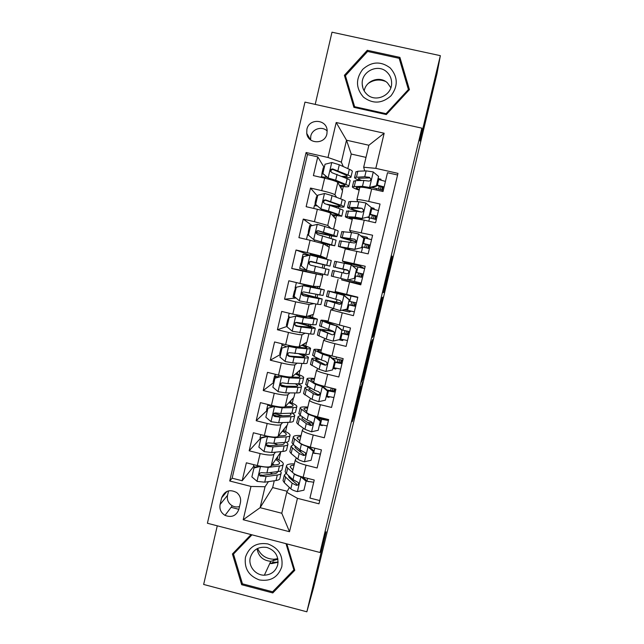 <?xml version="1.0" encoding="UTF-8"?>
<svg xmlns="http://www.w3.org/2000/svg" width="644" height="644" viewBox="0 0 644 644"><rect width="100%" height="100%" fill="white"/><g stroke="black" fill="none" stroke-linecap="round" stroke-linejoin="round"><path stroke-width="0.97" d="M360.664 386.666L352.284 421.635L354.812 414.076L362.387 382.649L357.557 400.27L360.664 386.666M306.89 129.323L306.745 133.397C307.969 144.272 324.93 144.659 326.927 133.831L327.136 130.201C326.355 118.995 308.903 118.263 306.89 129.323M327.2 131.038C322.113 125.749 312.171 128.864 310.77 136.158L310.617 139.909M275.503 562.244L272.637 562.244M392.244 256.191L383.244 292.626L384.066 292.231L392.438 257.479L384.943 288.174L384.347 288.576L391.971 256.127M217.278 525.81L203.649 584.454L306.858 611.8L313.62 587.521L336.828 492.386L436.986 73.706L440.351 55.666L331.998 32.2L315.214 104.4M306.858 611.8L326.057 531.807L320.036 552.504L421.86 128.156L419.864 141.004L440.351 55.666M371.29 342.439L361.815 381.932L363.82 376.555L372.16 341.924L372.739 339.388L371.29 342.439M373.109 334.695L381.981 297.842L382.874 297.134L373.898 334.598L372.498 337.416L373.109 334.695M323.216 167.891L324.262 167.593L317.766 156.886L313.403 175.603L324.64 178.171L321.718 190.632C329.261 192.435 333.664 193.82 334.928 194.786L336.643 197.362M317.564 196.219L310.497 188.056L306.142 206.692L317.355 209.284L314.449 221.697L327.724 225.44L330.783 228.201M312.139 225.617L303.252 219.089L298.913 237.652L310.094 240.268L307.204 252.625L320.543 255.966L326.621 258.51L310.207 254.332L310.022 255.096M309.756 255.161L296.031 250.001L291.724 268.484L306.254 271.172M299.983 283.432L313.395 286.363L320.028 286.491L322.668 275.31L302.865 271.124L299.983 283.432L288.85 280.784L284.551 299.186L296.079 298.035M313.797 303.662L309.12 304.54L295.677 301.851L292.803 314.103L281.694 311.43L277.419 329.76L287.103 326.379M304.894 333.326L302.02 334.743C300.49 334.961 295.99 334.196 288.504 332.449L285.646 344.653L274.569 341.956L270.311 360.213L280.551 354.369M297.174 363.136L294.944 364.818C293.358 365.285 288.834 364.657 281.372 362.918L278.522 375.074L267.477 372.353L263.235 390.53L273.748 382.472M289.8 392.912L287.9 394.764C286.266 395.488 281.718 394.989 274.264 393.259L271.43 405.366L260.409 402.629L256.183 420.725L266.994 410.542M282.595 422.593L280.889 424.597C279.19 425.563 274.626 425.193 267.188 423.478L264.362 435.529L253.374 432.768L249.172 450.8L260.136 453.569C267.566 455.276 272.154 455.517 273.901 454.302L275.479 452.169M260.329 438.508L249.172 450.8M319.738 500.565L309.949 498.062L314.248 480.03L303.187 477.22C296.683 475.433 293.109 473.686 292.457 471.971L292.545 471.585M296.409 457.932L295.274 460.082C295.942 461.708 299.532 463.406 306.045 465.177L317.122 467.979L321.437 449.874L310.344 447.081C303.815 445.334 300.201 443.708 299.5 442.219L299.573 441.881M303.501 428.3L302.326 430.281C303.05 431.681 306.681 433.259 313.217 434.998L324.318 437.775L328.657 419.59L317.532 416.829C310.98 415.106 307.333 413.609 306.576 412.337L306.633 412.063M310.666 398.556L309.41 400.351C310.191 401.534 313.861 402.975 320.414 404.69L331.547 407.443L335.902 389.185L324.753 386.44C318.176 384.75 314.489 383.381 313.676 382.335L313.717 382.117M317.935 368.706L316.526 370.3C317.363 371.258 321.066 372.57 327.643 374.253L338.808 376.982L343.18 358.644L331.998 355.931C325.405 354.272 321.678 353.033 320.809 352.204L320.841 352.051M325.405 338.776L323.674 340.121C324.56 340.853 328.303 342.045 334.904 343.687L346.102 346.4L350.489 327.981L327.989 321.855M333.536 308.862L330.847 309.82L353.419 315.681L357.831 297.19L335.162 291.539M341.69 279.915L360.777 284.841L365.196 266.27L342.383 261.078L345.748 262.76M345.256 248.89L368.159 253.865L372.602 235.221L349.636 230.447L351.205 232.468M352.51 218.268L364.254 220.143L375.573 222.76L380.032 204.035L368.698 201.427C361.992 199.938 358.064 199.358 356.913 199.688L357.734 201.717M324.64 178.171C332.183 179.982 336.579 181.423 337.818 182.494L342.552 190.914L340.668 198.907M317.355 209.284C324.89 211.087 329.301 212.383 330.597 213.196L335.894 219.153L333.552 229.095M310.094 240.268L323.409 243.77L329.269 247.288L326.621 258.51M292.803 314.103L306.278 316.639L313.459 314.369L315.898 304.024M285.646 344.653C293.125 346.392 297.633 347.108 299.186 346.786L306.922 342.133L308.887 333.777M278.522 375.074C285.984 376.804 290.516 377.384 292.126 376.812L300.402 369.801L301.907 363.417M271.43 405.366C278.876 407.08 283.432 407.531 285.091 406.71L293.906 397.356L294.952 392.937M264.362 435.529C271.8 437.244 276.373 437.558 278.087 436.495L287.441 424.815L288.021 422.335M360.962 284.052L359.763 283.771L359.996 282.772M363.441 268.315L364.713 268.323M238.868 509.332L240.421 502.674C241.178 498.593 239.922 495.212 236.67 492.539C229.667 488.957 224.651 490.72 221.625 497.836L220.087 504.485C219.306 509.171 220.956 512.801 225.03 515.369C231.687 517.873 236.3 515.86 238.868 509.332L231.116 507.319M320.036 552.504L207.408 523.25L304.974 102.114L421.86 128.156M317.766 156.886L307.454 154.544L306.101 152.523L229.715 480.996L250.991 486.437L265.046 486.751L268.443 481.632M306.101 152.523L327.997 157.49L336.192 122.505L384.154 133.244L375.814 168.35L397.968 173.373L318.965 503.817L297.447 498.319L289.51 531.719L243.199 519.74L250.991 486.437M307.454 154.544L232.154 478.186L242.176 480.746L246.37 462.795L257.326 465.572C264.748 467.27 269.345 467.464 271.116 466.151L281.122 451.613M300.571 450.897L300.056 451.766M397.573 175.007L387.503 172.721L383.019 191.526L371.668 188.925C364.955 187.452 361.01 186.929 359.835 187.348L359.787 187.517M267.188 423.478L256.183 420.725M274.264 393.259L263.235 390.53M281.372 362.918L270.311 360.213M288.504 332.449L277.419 329.76M295.677 301.851L284.551 299.186M302.865 271.124L291.724 268.484M296.031 250.001L307.204 252.625M303.252 219.089L314.449 221.697M310.497 188.056L321.718 190.632M366.009 157.386L351.238 154.045L346.504 140.207L341.344 162.159L343.3 166.571M351.238 154.045L347.808 168.599M265.046 486.751L260.12 507.681L281.782 513.26L286.749 492.298L297.447 498.319M274.255 480.778L272.654 487.572L260.12 507.681L243.199 519.74M293.398 479.965L292.859 480.971M289.357 487.452L286.749 492.298M272.654 487.572L287.28 491.308M364.697 170.934L363.675 167.231L368.875 145.246L346.504 140.207L336.192 122.505M335.661 218.896L336.393 215.796M338.189 208.181L338.527 206.74M329.012 247.135L329.527 244.937M331.08 238.344L331.652 235.913M322.668 275.31L322.66 274.078M324.004 268.387L324.809 264.974M326.194 259.081L326.347 258.445M317.17 297.391L317.798 294.719M319.279 288.432L319.738 286.483M310.384 326.21L310.778 324.528M312.485 317.283L313.145 314.465M303.614 354.916L303.783 354.224M305.707 346.029L306.576 342.342M298.969 374.655L300.04 370.107M292.247 403.168L293.519 397.775M285.558 431.577L287.031 425.33M278.892 459.872L280.559 452.788M342.342 190.543L343.284 186.543M345.321 177.889L345.426 177.446M277.202 459.035L277.725 456.789M253.728 466.369L242.176 480.746M232.154 478.186L229.715 480.996M308.943 481.704L308.226 481.559M283.851 430.804L284.35 428.679M315.697 453.505L312.976 453.062M322.499 425.209L322.29 425.604L319.666 424.951M312.751 423.229L311.768 422.987M322.29 425.604L322.386 425.185M323.819 419.172L323.996 418.431M325.92 418.914L325.639 419.429M282.144 415.597L273.966 413.561M290.524 402.46L290.991 400.447M329.358 396.809L329.004 397.38L326.379 396.728M318.893 394.885L317.307 394.49M329.004 397.38L329.148 396.76M330.557 390.852L331.233 388.034M283.384 386.118L281.589 385.676M281.589 376.386L281.726 375.806M297.222 374.003L297.665 372.119M336.305 368.304L335.749 369.036L333.117 368.392M335.749 369.036L335.943 368.223M337.327 362.419L338.052 359.36M303.952 345.434L304.362 343.671M329.656 330.686L329.768 330.203M343.421 339.726L342.519 340.587L338.961 339.726M342.519 340.587L342.761 339.581M344.121 333.882L344.878 330.678M308.605 325.663L308.927 324.286M310.698 316.759L311.084 315.117M336.474 301.915L336.981 299.782M351.069 311.149L349.322 312.034L341.859 310.247M349.322 312.034L349.612 310.819M350.94 305.224L351.737 301.883M315.375 296.9L315.971 294.372M317.484 287.965L317.838 286.451M359.763 283.771L341.682 279.939L341.972 278.715M343.349 272.911L344.138 269.554M345.595 263.42L345.764 262.696L360.254 266.101L359.924 267.469M356.14 283.36L356.478 281.943M357.79 276.445L358.611 273M363.506 268.041L360.254 266.101M338.044 279.391L335.162 291.579M322.386 275.246L306.174 271.526L306.472 270.238M320.551 274.932L320.849 273.66M322.193 267.944L322.99 264.563M324.391 258.614L324.6 257.713M350.61 242.249L351.012 240.542M366.839 238.425L367.12 237.25L360.656 235.752M364.697 247.441L365.486 244.108M367.974 238.707L367.12 237.25M327.329 246.129L327.699 244.567M329.293 237.805L329.817 235.567M373.778 209.268L374.011 208.286L371.242 207.65M371.628 218.316L372.393 215.096M374.333 209.405L374.011 208.286M334.147 217.189L334.55 215.49M336.418 207.537L336.675 206.45M380.749 179.99L380.934 179.209L378.253 178.597M378.583 189.078L379.324 185.979M375.814 168.35L363.675 167.231M381.063 180.07L380.934 179.209M341.344 162.159L327.997 157.49M340.99 188.137L341.417 186.301M281.782 513.26L289.51 531.719M384.154 133.244L368.875 145.246M228.58 490.833L227.525 495.381C226.777 499.873 228.354 503.35 232.259 505.806C234.609 507.037 237.032 507.279 239.528 506.53M251.063 534.584L232.42 553.985L241.685 584.72L272.79 592.939L294.783 570.31L286.846 543.882M367.297 50.296L344.387 75.316L353.894 107.347L386.336 114.56L409.431 89.621L399.908 57.388L367.297 50.296L367.466 51.617M273.748 590.58L272.79 592.939M242.345 583.456L241.685 584.72M408.682 90.426L399.852 60.584M345.852 77.441L345.224 78.133M399.868 60.592L399.908 57.388M363.297 375.822L362.894 377.609L364.609 373.109L367.829 359.255L363.24 375.806M377.36 317.701L373.705 332.932L377.199 317.661M260.772 466.328L253.969 467.979L251.876 476.898L257.141 481.39L264.724 482.179L276.002 480.521C278.675 480.102 279.987 479.305 279.939 478.114L281.042 473.437M272.758 473.968L269.973 472.591M254.678 467.158L253.575 465.58M260.635 466.522L268.202 467.375L279.424 465.998C282.088 465.652 283.384 464.92 283.312 463.809C283.062 462.32 280.752 460.613 276.397 458.681M271.688 465.338L276.276 464.791C278.506 464.509 279.593 463.897 279.536 462.972C279.407 462.006 278.136 460.887 275.729 459.623M253.969 467.979L254.605 467.174L259.556 466.087M283.143 464.533L282.032 469.251C282.088 470.394 280.792 471.15 278.127 471.521L266.882 473.002L261.601 472.664C259.435 472.897 258.864 473.944 259.886 475.811L266.044 476.552L277.306 475.006C279.971 474.62 281.275 473.839 281.219 472.68L280.293 471.038M277.403 471.617L277.443 471.843C277.492 472.817 276.397 473.461 274.159 473.783L262.865 475.304L260.522 474.942L259.886 475.811M274.465 465.008L272.573 464.091M286.049 473.284L284.31 475.111L283.014 480.585L284.262 482.622L290.822 488.836C291.99 489.851 294.131 490.784 297.238 491.622L303.952 490.173L306.077 481.221L300.772 476.713C297.665 475.876 295.516 474.974 294.332 474L293.841 473.565M292.915 470.023L290.219 466.972C290.178 465.942 291.466 465.322 294.083 465.113M292.714 472.559L287.699 468.091L286.419 466.167C286.459 464.509 289.108 463.744 294.372 463.873M283.014 480.585L283.199 479.796M306.311 481.1L313.717 482.243M291.04 479.305L292.561 479.241M303.952 490.173L306.077 481.221M302.624 477.075L306.488 480.36M284.31 475.111L285.566 477.107L292.151 483.201L296.369 485.302C298.285 485.334 298.905 484.393 298.236 482.485L292.996 479.643L286.387 473.622L285.123 471.649L285.3 470.901M296.369 485.302L296.868 484.328L289.172 477.598L288.238 475.304M277.822 558.67L274.006 559.234C266.326 559.048 260.86 555.45 257.592 548.447M245.461 557.197C244.068 568.33 248.697 575.913 259.363 579.93C270.577 581.677 278.063 577.274 281.814 566.72C283.231 555.539 278.578 547.939 267.864 543.922C256.626 542.232 249.156 546.651 245.461 557.197M250.291 557.559C248.021 566.06 255.491 575.422 264.37 575.197C271.269 574.786 275.729 571.3 277.741 564.74C278.852 556.15 275.262 550.395 266.962 547.481C258.55 546.281 252.995 549.646 250.291 557.559M257.077 548.712C258.437 556.392 263.002 560.594 270.786 561.31L277.926 559.242M286.008 543.665L293.881 569.876L272.581 591.788L242.458 583.826L233.49 554.065L251.989 534.826M294.3 568.708L293.881 569.876M235.527 550.757L233.49 554.065M278.087 562.365L277.387 562.502M275.173 562.776L272.396 562.776M363.449 97.115C372.812 104.159 381.989 103.724 390.997 95.811C398.209 86.191 397.968 76.918 390.272 67.998C380.862 60.955 371.668 61.413 362.701 69.375C355.544 78.995 355.794 88.244 363.449 97.115M366.79 94.185C375.307 102.927 391.971 95.554 391.633 83.132C391.624 78.81 390.087 75.163 387.036 72.2C378.197 63.144 361.075 71.444 362.218 84.163C362.451 88.123 363.973 91.464 366.79 94.185M390.828 87.737L387.535 82.979C380.137 75.493 365.84 80.403 364.206 90.949M354.731 107.532L345.426 75.678L367.619 51.456L399.183 58.322L408.409 89.524L386.046 113.674L354.627 106.695L345.426 75.678M408.336 90.804L408.409 89.524M386.094 114.503L386.046 113.674M354.828 107.556L354.627 106.695M368.143 83.543C373.617 79.719 379.413 79.019 385.531 81.434M267.936 436.318L260.941 438.17L258.848 447.121L264.129 451.613L271.688 452.539L282.861 451.444C285.501 451.17 286.781 450.51 286.693 449.48L287.828 444.666M278.087 444.996L273.845 443.322L268.596 442.863C266.576 442.991 265.94 443.982 266.688 445.825L267.751 446.445L273.016 446.888L284.165 445.906C286.805 445.656 288.077 445.028 287.981 444.022L286.564 442.195M260.78 438.87L260.087 437.751M267.63 436.68L275.181 437.67L286.298 436.865C288.931 436.656 290.194 436.069 290.082 435.111C289.776 433.815 287.401 432.253 282.941 430.425M278.441 436.044L283.118 435.722C285.332 435.553 286.395 435.062 286.306 434.265C286.137 433.412 284.809 432.398 282.314 431.214M260.941 438.17L261.553 437.493L267.349 436.205M289.937 435.73L288.794 440.577C288.898 441.559 287.627 442.17 284.986 442.412L273.853 443.322L275.181 437.67M283.891 442.5L284.205 443.177C284.286 444.014 283.215 444.537 280.993 444.746L269.812 445.704L267.292 445.093L266.688 445.825M279.601 435.964L278.78 435.626M275.189 406.203L267.944 408.232L265.843 417.223L271.132 421.715L278.683 422.77L289.736 422.255C292.36 422.11 293.608 421.603 293.479 420.725L294.646 415.791M282.636 415.774L274.143 413.207M267.349 410.783L266.624 409.809M275.511 406.267L278.031 406.694M274.65 406.726L282.193 407.845L293.189 407.612C295.797 407.539 297.029 407.105 296.884 406.3C296.522 405.189 294.05 403.78 289.478 402.057M285.171 406.622L289.993 406.533C292.183 406.477 293.213 406.114 293.092 405.438C292.891 404.714 291.491 403.796 288.882 402.685M267.944 408.232L275.165 406.195M271.51 405.519L273.45 406.581M272.098 406.887C269.45 406.002 268.025 405.269 267.815 404.698L267.872 404.48M296.763 406.807L295.588 411.782C295.725 412.619 294.485 413.086 291.877 413.182L280.856 413.52L275.616 412.933C273.708 412.997 273.032 413.931 273.579 415.726L274.771 416.531L280.019 417.103L291.048 416.692C293.664 416.579 294.904 416.096 294.775 415.243L292.481 413.15M290.001 413.239L290.983 414.39C291.096 415.098 290.058 415.501 287.86 415.589L276.791 415.984L274.143 415.139L273.579 415.726M276.115 377.634L274.392 376.579L275.479 374.325M279.11 375.211L278.321 377.126M274.98 378.173L282.225 376.241L274.98 378.173L272.871 387.205L278.176 391.697L285.711 392.888L296.651 392.945C299.243 392.945 300.45 392.582 300.289 391.85L301.489 386.786M285.614 386.167L281.001 384.919M273.95 382.584L273.185 381.755M282.225 376.241L288.842 376.957M281.702 376.635L289.228 377.899L300.112 378.245C302.688 378.31 303.888 378.028 303.71 377.376C303.284 376.458 300.7 375.186 295.958 373.56M291.209 377.038L296.892 377.231C299.058 377.287 300.064 377.046 299.919 376.507C299.669 375.903 298.164 375.074 295.411 374.027M282.362 375.935L282.805 376.024M303.614 377.778L302.406 382.882C302.583 383.558 301.376 383.872 298.792 383.832L287.892 383.599L282.668 382.882C280.856 382.898 280.148 383.776 280.543 385.523L281.822 386.497L287.047 387.197L297.963 387.358C300.547 387.39 301.762 387.052 301.585 386.352C301.368 385.7 300.04 384.854 297.608 383.808M295.346 383.76L297.802 385.49C297.939 386.07 296.924 386.352 294.751 386.328L283.795 386.142L281.074 385.08L280.543 385.523M285.944 376.861L282.805 376.048M281.831 348.895L281.001 348.364L282.241 345.305M282.048 347.985L289.277 346.166L282.048 347.985L279.923 357.058L285.244 361.55L292.762 362.878L303.582 363.514C306.15 363.659 307.333 363.441 307.132 362.87L308.355 357.678M280.575 354.281L279.77 353.596M289.277 346.166L303.823 347.808C305.964 347.985 306.947 347.873 306.761 347.454L301.786 345.216M288.786 346.432L296.296 347.832L307.067 348.758C309.611 348.968 310.778 348.823 310.561 348.332C310.062 347.607 307.309 346.464 302.294 344.918M285.815 346.577L285.727 346.987M281.822 344.846L286.564 346.794M310.488 348.621L309.257 353.862C309.466 354.385 308.299 354.554 305.739 354.369L289.744 352.703C288.013 352.679 287.28 353.524 287.554 355.222L288.898 356.333L294.099 357.162L304.91 357.911C307.462 358.08 308.637 357.887 308.436 357.348C307.993 356.599 305.506 355.488 300.957 354.007M298.888 353.854L304.636 356.478C304.813 356.929 303.823 357.082 301.674 356.937L290.83 356.172L289.43 355.995L288.053 354.916L287.554 355.222M293.366 444.561L291.128 446.22L289.832 451.718L291.136 453.537L297.85 459.14C299.049 460.066 301.207 460.943 304.322 461.772L311.06 460.299L313.193 451.307L307.88 446.799L301.384 444.247L294.582 438.942L293.253 437.244C293.237 435.819 295.846 435.247 301.086 435.537M299.838 440.778L297.053 438.065C296.981 437.179 298.244 436.688 300.829 436.6M289.832 451.718L289.993 451.041M313.016 452.893L320.422 454.125M298.913 450.84L302.028 451.009M311.06 460.299L313.193 451.307M309.064 446.751L313.572 450.575M291.128 446.22L292.448 447.991L299.194 453.489L303.453 455.445C305.232 455.525 305.9 454.656 305.473 452.837L300.04 449.915L293.278 444.489L291.949 442.75L292.102 442.106M303.453 455.445L303.92 454.608L296.047 448.53L294.928 447.041L295.379 446.179M301.006 415.815C298.88 415.968 297.866 416.435 297.979 417.223L296.675 422.738L298.043 424.324L304.918 429.331L311.438 431.794L318.192 430.297L320.342 421.273L315.005 416.757L308.46 414.374L300.112 408.207C300.04 407.016 302.608 406.646 307.816 407.097M315.005 416.757L315.335 416.241M306.794 411.419L303.92 409.045C303.815 408.296 305.047 407.942 307.607 407.966M296.675 422.738L296.812 422.166M319.754 424.581L327.152 425.885M307.349 422.44L312.726 423.14M318.192 430.297L320.342 421.273M315.512 416.298L320.68 420.669M317.154 417.682L321.928 418.769C324.962 419.469 326.822 419.647 327.49 419.3M328.432 420.508L321.67 419.341L320.382 424.734M297.979 417.223L306.262 423.647L310.569 425.459C312.235 425.571 312.944 424.758 312.686 423.028L311.422 421.852L307.108 420.057L300.185 415.251L298.929 413.198M310.569 425.459L310.996 424.774L302.954 419.357L301.786 418.053L302.849 417.103M318.16 418.536L321.67 419.341M309.225 387.133C306.158 387.004 304.709 387.326 304.862 388.099L303.549 393.645L312.01 399.393L318.587 401.687L325.357 400.174L327.514 391.109L322.169 386.593L315.56 384.379L306.995 379.05C306.866 378.1 309.394 377.923 314.578 378.535M322.169 386.593L322.507 386.15L318.619 384.701M313.773 381.94L310.811 379.904C310.674 379.3 311.873 379.075 314.417 379.219M303.549 393.645L303.662 393.186M326.516 396.149L333.906 397.541M316.824 394.225L319.472 394.667M325.357 400.174L327.514 391.109M322.507 386.15L327.828 390.642M327.152 390.071L334.236 391.085L334.944 388.944M335.194 392.148L328.432 390.892L327.144 396.302M304.862 388.099L313.354 393.685L317.709 395.352C319.303 395.472 320.028 394.7 319.891 393.041L318.571 391.729L314.208 390.087L307.124 385.885L305.787 384.17M324.906 386.481L320.873 385.692M317.709 395.352L318.104 394.812L308.669 388.952L310.899 388.123M327.804 390.739L328.432 390.892M332.232 391.125L332.868 388.437M318.716 358.692C313.902 358.048 311.583 358.104 311.768 358.869L310.448 364.432L319.126 369.334L325.759 371.467L332.554 369.922L334.711 360.817L329.358 356.301L322.7 354.256L313.91 349.781C313.725 349.064 316.212 349.096 321.364 349.869M329.358 356.301L329.664 355.995L322.193 353.001M321.243 352.558L317.725 350.642C317.556 350.191 318.724 350.103 321.243 350.36M333.302 367.611L340.692 369.093M332.554 369.922L334.711 360.817M329.664 355.995L334.993 360.487M334.679 361.815L340.974 362.814L341.666 360.729M336.49 357.018L336.047 358.893L342.801 360.246L342.624 360.962M341.988 363.667L335.226 362.331L333.938 367.764M311.768 358.869L320.487 363.602L324.882 365.116C326.411 365.245 327.152 364.504 327.104 362.902L325.743 361.485L321.34 359.988L314.095 356.406L312.67 355.037M336.047 358.893L331.99 357.959M324.882 365.116L325.244 364.729L315.576 359.73C315.415 359.159 316.969 359.062 320.237 359.441M334.598 362.178L335.226 362.331M338.994 362.725L339.71 359.706M288.488 320.454L287.627 320.036L288.866 316.872M289.14 317.677L296.353 315.971L289.14 317.677L287.007 326.782L292.336 331.282L310.553 333.97C313.089 334.252 314.232 334.188 313.998 333.769L315.254 328.44M287.224 325.864L286.387 325.333M296.353 315.971L310.778 318.265L313.636 318.289L307.703 316.188M295.894 316.099L303.388 317.637L317.436 319.174L308.162 316.043M288.44 316.55L290.323 317.379M317.395 319.36L316.132 324.729L312.718 324.785L296.852 322.403C295.185 322.354 294.437 323.151 294.622 324.817L295.999 326.049L301.191 327.007L311.873 328.343L315.302 328.231C313.765 327.08 307.421 325.123 296.272 322.362M295.838 322.507C305.031 324.793 310.247 326.403 311.503 327.345L297.89 326.089L294.622 324.817M333.713 331.515C323.795 329.446 318.788 328.778 318.7 329.511L317.379 335.097L326.275 339.147L332.964 341.111L339.774 339.541L341.948 330.404L336.579 325.888L329.865 324.004L320.857 320.39C320.607 319.915 323.047 320.149 328.174 321.082M336.579 325.888L324.673 321.267L328.102 321.388M340.121 338.961L347.502 340.523M339.774 339.541L341.948 330.404M336.852 325.719L342.197 330.211M341.473 333.262L347.736 334.421L348.404 332.481M343.783 326.371L342.874 330.211L349.62 331.644L349.362 332.715M348.798 335.081L342.053 333.656L340.748 339.114M318.7 329.511L332.079 334.759C333.568 334.888 334.317 334.172 334.333 332.618L332.948 331.113L319.585 325.775M342.874 330.211L341.924 329.986M332.079 334.759L322.515 330.388C322.523 329.8 326.355 330.283 334.011 331.845M341.417 333.503L342.053 333.656M345.78 334.212L346.536 331.04M295.169 291.909L294.276 291.595L295.499 288.335M320.527 289.067L303.461 285.646L296.256 287.248L294.123 296.393L299.46 300.885L317.54 304.298L320.889 304.556L322.177 299.098M295.95 297.931L293.02 296.956M303.034 285.638L324.351 289.905L300.869 283.642M320.535 289.011L297.214 282.772M302.1 293.575L322.201 298.993L318.877 298.655L317.54 304.298M318.377 298.188L302.092 293.696M295.089 288.142L295.974 288.48M324.326 289.977L323.03 295.475L303.992 291.974C302.374 291.901 301.617 292.674 301.722 294.3L303.139 295.636L318.877 298.655M318.394 298.1L303.606 295.596L301.722 294.3M341.513 303.034L325.663 300.04L324.334 305.65L340.201 310.633L347.027 309.039L349.209 299.863L343.824 295.346L327.828 290.879L356.977 296.989M343.824 295.346L331.652 291.78L357.766 297.464M344.524 309.627L354.337 311.841M347.027 309.039L349.209 299.863M344.065 295.314L349.426 299.806M348.291 304.604L354.53 305.924L355.158 304.121M351.028 295.926L349.724 301.408L356.462 302.93L356.116 304.354M355.641 306.383L348.895 304.87L347.591 310.352M325.663 300.04L339.316 304.274C340.765 304.395 341.521 303.702 341.586 302.189L340.185 300.611L326.516 296.409M349.724 301.408L349.08 301.255M339.316 304.274L329.487 300.933L341.473 303.155M348.259 304.717L348.895 304.87M352.598 305.586L353.387 302.261M301.328 263.122L301.762 259.613L302.68 259.806M310.416 261.625L329.961 266.109L331.282 260.514L310.207 255.056L303.413 256.682L301.263 265.867L306.616 270.359L327.812 275.221L329.132 269.635L325.904 268.838L324.568 274.513M306.262 270.061L299.685 268.476L300.957 263.042L301.875 263.251M308.709 255.41L303.034 254.171L301.762 259.613M329.961 266.109L311.165 261.424C309.587 261.327 308.822 262.076 308.87 263.67L310.303 265.095L325.904 268.838M308.87 263.67L309.273 263.774C309.273 262.148 310.046 261.408 311.591 261.553L326.146 265.207L310.456 261.609M361.485 277.322L362.282 273.917L355.955 272.372M354.313 278.409L347.462 280.027L354.313 278.409L356.502 269.192L351.109 264.676L334.816 261.303M351.109 264.676L356.502 269.192M352.381 265.674L364.641 268.612M347.462 280.027L331.322 276.083L332.65 270.456L346.577 273.668C348.002 273.772 348.766 273.096 348.871 271.615L347.446 269.981L333.487 266.898L348.428 270.585M348.098 279.971L361.204 283.054M354.506 278.45L356.687 269.281M357.911 266.986L356.599 272.493L363.337 274.103M361.509 277.258L355.77 275.97L354.466 281.468M356.599 272.493L355.963 272.348M348.396 270.544L337.319 267.799L347.446 269.981M355.134 275.817L355.77 275.97M359.441 276.839L360.262 273.394M308.13 234.408L308.468 230.938L309.418 231.019M336.949 236.485L338.245 231.011L335.154 229.602L317.412 224.337L310.593 225.996L308.436 235.213L313.805 239.713L334.759 245.775L322.572 243.464M313.805 239.713L330.944 244.865L320.64 242.909M311.752 225.714L309.732 225.537M335.154 229.602L333.809 235.31L336.917 236.622C335.025 236.678 328.343 235.382 316.872 232.742L316.397 232.637M308.605 234.48L307.655 234.432M316.413 232.484L316.59 231.977M333.809 235.31L318.361 230.745C316.816 230.624 316.043 231.357 316.051 232.919L317.492 234.432L336.079 240.164L334.783 245.678M316.051 232.919L316.421 233.168C316.47 231.566 317.251 230.85 318.756 231.027L333.101 235.712L316.47 232.492M368.416 248.383L369.012 245.139L362.83 243.464M361.63 247.65L354.755 249.292L361.63 247.65L363.828 238.401L358.418 233.885L351.535 232.508L341.811 231.671M362.677 237.435L371.548 239.657M354.949 249.47L342.165 247.312L349.732 249.622M354.755 249.292L338.333 246.394L347.205 249.115M361.791 247.835L363.828 238.401M364.818 237.942L363.506 243.472L370.228 245.163M369.398 248.64L362.677 246.958L361.405 252.287M339.638 240.864L353.87 242.925C355.271 243.029 356.035 242.353 356.172 240.904L354.747 239.23L340.515 237.169C340.386 237.636 345.554 239.182 356.019 241.822M363.506 243.472L362.862 243.319M356.076 241.669L344.347 238.095L354.747 239.23M362.033 246.805L362.677 246.958M366.347 247.851L367.136 244.535M314.916 205.565L315.206 202.152L316.18 202.127M343.96 206.772L345.232 201.379C345.651 201.073 344.653 200.445 342.246 199.511L332.062 195.599L324.64 193.498L317.806 195.18L315.641 204.438L321.018 208.938L328.456 210.966L338.696 214.573L341.739 216.207L332.264 215.072M321.018 208.938L335.355 213.921L337.915 215.289L331.926 214.685M317.468 196.621L316.462 196.774M321.364 209.292L315.641 204.438M317.267 205.871L314.377 205.702M330.034 205.211C338.076 206.829 342.705 207.432 343.904 207.022C344.307 206.74 343.308 206.144 340.893 205.243L325.59 199.93C324.077 199.801 323.304 200.509 323.264 202.055L324.721 203.641L340.04 208.857C342.455 209.743 343.469 210.314 343.067 210.58L341.787 215.998M323.264 202.055L323.602 202.449C323.691 200.864 324.471 200.171 325.945 200.373L337.545 204.607L340.08 206.096C338.945 206.458 334.671 205.863 327.249 204.317M375.355 219.314L375.887 216.287L369.728 214.452M368.972 216.762L362.081 218.437L368.972 216.762L371.186 207.473L365.76 202.957L358.821 201.757L350.714 201.459L348.839 201.918M371.113 208.632L378.479 210.58M362.242 218.751L349.209 217.527L352.324 219.081M362.081 218.437L355.174 217.149L345.377 216.593C344.926 216.972 347.213 217.93 352.236 219.443M369.101 217.084L371.186 207.473M371.757 208.777L370.437 214.331L377.159 216.11M376.321 219.604L369.6 217.833L368.803 221.198M346.657 211.152L356.559 211.304L361.187 212.053C362.572 212.15 363.345 211.482 363.514 210.057L362.073 208.342L357.436 207.609L347.559 207.328C347.14 207.956 350.706 209.356 358.265 211.514M370.437 214.331L369.793 214.178M361.558 212.093C354.474 210.121 351.085 208.849 351.399 208.262L362.073 208.342M367.796 217.406L369.6 217.833M373.279 218.743L374.035 215.555M321.718 176.601L321.968 173.252L322.966 173.115M325.735 176.158L325.534 177.02M351.004 176.931L352.252 171.634C352.703 171.159 351.745 170.378 349.37 169.3L339.308 164.775L331.902 162.521L325.043 164.236L322.869 173.534L328.263 178.026L335.685 180.207L345.804 184.425C348.195 185.432 349.177 186.132 348.742 186.527C347.953 187.018 344.983 186.865 339.823 186.052M328.263 178.026L342.439 183.838C344.451 184.675 345.273 185.263 344.91 185.593L339.509 185.496M328.577 178.525L322.869 173.534M327.128 177.317L321.123 176.858M343.864 177.261C347.913 177.784 350.264 177.792 350.916 177.293C351.366 176.85 350.392 176.102 348.01 175.047L332.843 168.994C331.362 168.849 330.581 169.541 330.509 171.062L331.974 172.713L347.156 178.678C349.539 179.716 350.513 180.441 350.078 180.867L348.815 186.197M330.509 171.062L330.815 171.602C330.944 170.032 331.724 169.364 333.173 169.597L344.637 174.484C346.641 175.369 347.454 175.989 347.084 176.367L341.892 176.424M382.319 190.133L382.786 187.323L376.659 185.327M376.354 185.746L376.442 186.213L369.737 187.863L369.439 187.444L376.354 185.746L378.567 176.416L373.134 171.9L366.138 170.877L357.855 171.232L355.899 172.045M378.076 179.346L385.434 181.391M369.567 187.903L363.16 187.356M369.439 187.444L362.475 186.333L352.445 186.663C351.93 187.299 354.176 188.459 359.175 190.141M356.913 199.688L359.835 187.348L356.285 187.613C355.915 187.984 356.921 188.644 359.304 189.578M376.442 186.213L378.567 176.416M378.72 179.499L377.392 185.07L384.106 186.945M383.277 190.447L376.555 188.587L376.225 189.972M353.709 181.318L355.641 180.618L363.868 180.465L368.545 181.061C369.914 181.141 370.686 180.481 370.872 179.072L369.431 177.325L364.746 176.754L354.643 177.358C354.128 177.986 355.891 179.04 359.924 180.537M377.392 185.07L376.748 184.925M361.703 180.505C359.159 179.483 358.088 178.75 358.483 178.316L369.567 177.889L369.431 177.325M371.66 187.388L376.555 188.587M380.242 189.521L380.966 186.47M337.818 182.494L334.928 194.786M330.597 213.196L327.724 225.44M323.409 243.77L320.543 255.966M316.252 274.215L313.395 286.363M309.12 304.54L306.278 316.639M302.02 334.743L299.186 346.786M294.944 364.818L292.126 376.812M287.9 394.764L285.091 406.71M280.889 424.597L278.087 436.495M273.901 454.302L271.116 466.151M306.045 465.177L303.187 477.22M371.668 188.925L368.698 201.427M364.254 220.143L361.3 232.589M356.873 251.224L353.926 263.621M349.515 282.177L346.585 294.517M342.197 312.992L339.275 325.284M334.904 343.687L331.998 355.931M327.643 374.253L324.753 386.44M320.414 404.69L317.532 416.829M313.217 434.998L310.344 447.081M260.136 453.569L257.326 465.572M227.525 495.381L220.087 504.485M227.066 491.332L221.625 497.836M354.812 410.936L355.552 411.113M354.071 414.003L354.78 414.181M371.596 341.787L372.16 341.924M363.297 376.555L363.779 376.676M367.249 359.119L367.829 359.255M381.522 299.645L382.27 299.822M378.237 313.346L378.978 313.523M377.561 316.148L378.269 316.317M377.384 316.872L377.835 316.985M373.174 334.421L373.898 334.598M383.969 289.454L384.718 289.631M383.325 292.199L384.025 292.368M260.466 466.554L257.012 481.277M277.306 475.006L276.002 480.521M279.424 465.998L278.127 471.521M266.044 476.552L264.724 482.179M268.202 467.375L266.882 473.002M261.44 475.304L260.764 476.23M297.407 491.589L300.909 476.826M307.631 478.347L306.938 481.253M286.387 473.622L287.699 468.091M284.262 482.622L285.566 477.107M292.996 479.643L294.332 474M290.822 488.836L292.151 483.201M269.78 563.476L272.05 563.548L278.095 562.22M278.103 561.938L269.844 563.347M267.461 436.721L263.992 451.5M284.165 445.906L282.861 451.444M286.298 436.865L284.986 442.412M273.016 446.888L271.688 452.539M268.395 445.656L267.751 446.445M274.481 406.758L271.003 421.603M291.048 416.692L289.736 422.255M293.189 407.612L291.877 413.182M280.019 417.103L278.683 422.77M282.193 407.845L280.856 413.52M275.374 415.895L274.771 416.531M278.506 376.99L274.875 376.096M281.533 376.676L278.039 391.584M281.581 375.774L281.428 376.418M280.873 384.275L281.066 383.438M297.963 387.358L296.651 392.945M300.112 378.245L298.792 383.832M287.047 387.197L285.711 392.888M289.228 377.899L287.892 383.599M282.394 386.006L281.822 386.497M282.008 348.154L281.444 348.018M288.617 346.472L285.107 361.437M287.916 354.24L288.118 353.395M289.784 346.287L289.937 345.619M304.91 357.911L303.582 363.514M307.067 348.758L305.739 354.369M294.099 357.162L292.762 362.878M296.296 347.832L294.952 353.556M289.43 355.995L288.898 356.333M304.491 461.732L308.009 446.912M314.803 448.208L313.652 453.046M293.278 444.489L294.582 438.942M291.136 453.537L292.448 447.991M300.04 449.915L301.384 444.247M297.85 459.14L299.194 453.489M311.607 431.754L315.141 416.869M300.185 415.251L301.505 409.681M298.043 424.324L299.355 418.761M307.108 420.057L308.46 414.374M304.918 429.331L306.262 423.647M318.756 401.655L322.298 386.706M307.124 385.885L308.444 380.29M304.974 394.997L306.294 389.411M314.208 390.087L315.56 384.379M312.01 399.393L313.354 393.685M333.761 391.222L334.341 388.799M334.437 390.755L335.484 390.924M325.928 371.427L329.495 356.414M314.095 356.406L315.423 350.787M311.929 365.559L313.258 359.948M321.34 359.988L322.7 354.256M319.126 369.334L320.487 363.602M340.515 362.886L341.199 359.988M341.159 362.564L342.189 362.814M288.601 319.971L288.037 319.835M295.725 316.14L292.207 331.169M294.992 324.077L295.185 323.232M296.86 316.091L297.093 315.093M311.873 328.343L310.553 333.97M314.047 319.15L312.718 324.785M301.191 327.007L299.838 332.747M303.388 317.637L302.044 323.385M296.506 325.856L295.999 326.049M333.133 341.07L336.715 326.001M321.09 326.806L322.419 321.163M318.917 335.991L320.245 330.364M328.504 329.76L329.865 324.004M326.275 339.147L327.643 333.399M347.293 334.437L348.026 331.346M347.897 334.268L348.935 334.518L347.937 334.188M295.226 291.676L294.654 291.539M302.865 285.678L299.331 300.772M303.976 285.767L304.201 284.785M321.05 289.422L319.714 295.081M308.307 296.731L306.947 302.495M310.513 287.313L309.16 293.084M303.606 295.596L303.139 295.636M340.37 310.593L343.96 295.459M328.11 297.085L329.446 291.418M325.928 306.311L327.265 300.651M335.693 299.412L337.062 293.632M333.455 308.838L334.824 303.066M354.095 305.876L354.876 302.591M354.667 305.86L355.705 306.109L354.715 305.779M310.038 255.096L306.488 270.247M328.086 259.572L326.75 265.256M315.447 266.326L314.087 272.106M317.669 256.876L316.309 262.663M311.591 261.553L311.165 261.424M302.672 259.854L302.1 259.717M362.282 273.917L363.321 274.159M347.631 279.987L351.246 264.789M335.162 267.244L336.506 261.561M332.972 276.501L334.317 270.826M342.906 268.942L344.282 263.138M340.668 278.401L342.045 272.605M360.93 277.194L361.743 273.756M317.242 224.378L313.668 239.6M314.401 241.307L314.699 240.051M332.956 238.908L331.62 244.607M322.62 235.793L321.259 241.605M324.85 226.302L323.481 232.122M309.345 231.325L308.774 231.196M369.109 245.275L370.147 245.517M354.933 249.252L358.555 233.997M342.246 237.274L343.598 231.574M340.048 246.58L341.392 240.88M350.159 238.336L351.535 232.508M347.905 247.843L349.289 242.015M367.829 248.23L368.61 244.962M324.471 193.538L320.889 208.825M321.662 210.338L321.879 209.413M323.578 202.168L323.779 201.306M340.04 208.857L338.696 214.573M342.246 199.511L340.893 205.243M329.825 205.13L328.456 210.966M332.062 195.599L330.694 201.443M325.945 200.373L325.59 199.93M316.043 202.691L315.471 202.554M375.959 216.521L376.998 216.762M362.258 218.388L365.897 203.069M349.354 207.191L350.714 201.459M347.148 216.529L348.501 210.805M357.436 207.609L358.821 201.757M355.174 217.149L356.559 211.304M374.76 219.145L375.492 216.054M331.732 162.57L328.134 177.913M328.955 179.241L329.092 178.654M330.799 171.368L331 170.507M347.156 178.678L345.804 184.425M349.37 169.3L348.01 175.047M337.062 174.347L335.685 180.207M339.308 164.775L337.931 170.644M333.173 169.597L332.843 168.994M323.199 174.033L322.201 173.808M382.834 187.662L383.88 187.895M369.616 187.396L373.27 172.012M356.494 176.987L357.855 171.232M354.281 186.366L355.641 180.618M364.746 176.754L366.138 170.877M362.475 186.333L363.868 180.465M381.715 189.948L382.407 187.026M310.497 139.82L306.745 133.397M295.274 460.082L292.457 471.971M302.326 430.281L299.5 442.219M309.41 400.351L306.576 412.337M316.526 370.3L313.676 382.335M323.674 340.121L320.809 352.204M330.847 309.82L327.973 321.952M345.281 248.842L342.383 261.078M352.542 218.155L349.636 230.447M232.259 505.806L225.03 515.369M354.095 413.899L354.812 414.076M363.345 376.434L363.82 376.555M377.593 316.011L378.318 316.188M377.352 317.025L377.787 317.13M373.198 334.333L373.923 334.502M383.357 292.062L384.066 292.231M253.784 464.678L253.503 465.886M277.298 472.471L277.443 471.843M279.391 463.567L279.536 462.972M286.419 466.167L285.123 471.649M270.786 561.31L264.37 575.197M273.153 561.109L274.006 559.234M362.846 87.834L362.218 84.163M260.812 434.644L260.023 438.009M284.076 443.716L284.205 443.177M286.186 434.772L286.306 434.265M267.815 404.698L266.576 410.027M290.879 414.841L290.983 414.39M292.996 405.865L293.092 405.438M278.562 376.917L274.924 376.024M274.392 376.579L273.145 381.932M282.024 348.074L281.5 347.945M281.001 348.364L279.738 353.733M282.072 343.783L281.79 344.967M293.253 437.244L291.949 442.75M300.112 408.207L298.808 413.73M306.995 379.05L305.691 384.597M334.469 390.683L335.484 390.932M313.91 349.781L312.598 355.351M342.181 362.814L341.191 362.483M288.625 319.883L288.11 319.754M287.627 320.036L286.363 325.421M289.212 313.242L288.423 316.623M320.857 320.39L319.537 325.985M295.242 291.579L294.735 291.458M294.276 291.595L293.012 297.005M296.345 282.756L295.081 288.174M327.828 290.879L326.5 296.498M301.891 263.179L301.384 263.058M334.824 261.255L333.487 266.898M307.663 234.384L306.48 239.423M309.748 225.472L308.468 230.938M341.851 231.51L340.515 237.169M339.67 240.743L338.333 246.394M314.393 205.605L313.733 208.447M316.486 196.67L315.206 202.152M348.903 201.644L347.559 207.328M346.714 210.91L345.377 216.593M321.155 176.722L321.01 177.342M323.256 167.746L321.968 173.252M355.987 171.658L354.643 177.358M353.789 180.964L352.445 186.663"/></g></svg>
